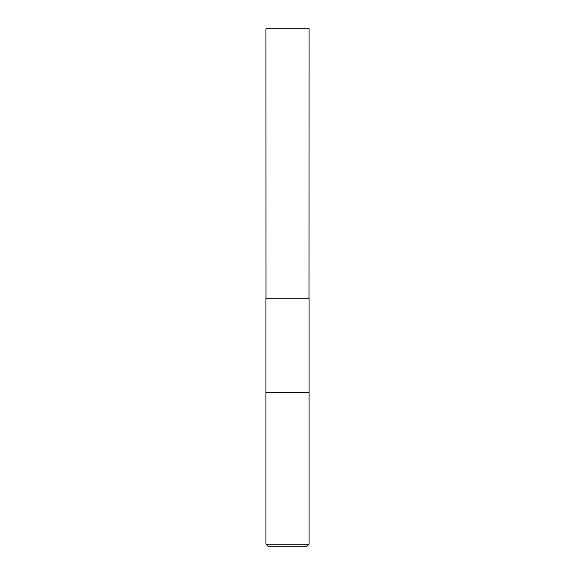 <?xml version="1.0" encoding="UTF-8"?>
<svg xmlns="http://www.w3.org/2000/svg" width="575" height="575" viewBox="0 0 575 575"><rect width="100%" height="100%" fill="white"/><g stroke="black" fill="none" stroke-linecap="round" stroke-linejoin="round"><path stroke-width="0.86" d="M265.938 544.18L268.007 546.25L306.993 546.25L309.062 544.18L309.062 392.639L265.938 392.639L309.062 392.639L309.062 298.281L265.938 298.281L265.938 544.18L309.062 544.18M265.988 298.281L265.938 28.75L309.062 28.75L309.012 298.281"/></g></svg>
